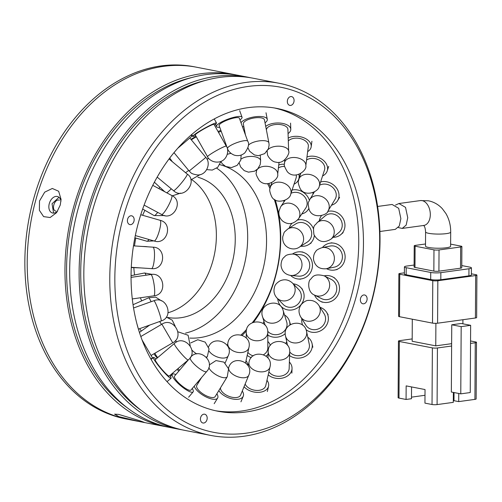 <?xml version="1.0" encoding="UTF-8"?>
<svg xmlns="http://www.w3.org/2000/svg" width="502" height="502" viewBox="0 0 502 502"><rect width="100%" height="100%" fill="white"/><g stroke="black" fill="none" stroke-linecap="round" stroke-linejoin="round"><path stroke-width="0.75" d="M192.053 179.835A71.748 53.262 -79 0 1 204.007 192.103A71.748 53.262 -79 0 1 212.384 262.565A71.748 53.262 -79 0 1 168.088 312.746M168.226 427.133A179.365 133.162 -79 0 1 165.861 426.7L125.757 418.913A179.365 133.162 -79 0 1 55.772 370.809A179.365 133.162 -79 0 1 46.09 164.568A179.365 133.162 -79 0 1 194.186 66.766L196.546 67.224A179.365 133.162 101 0 0 33.508 209.039A179.365 133.162 101 0 0 115.109 415.907A179.365 133.162 101 0 0 128.117 419.371A179.365 133.162 -79 0 1 58.132 371.267A179.365 133.162 -79 0 1 48.449 165.026A179.365 133.162 -79 0 1 196.546 67.224L234.29 74.56A179.365 133.162 -79 0 1 236.643 75.043M197.926 177.25A71.748 53.262 -79 0 1 222.882 195.774A71.748 53.262 -79 0 1 226.86 278.039A71.748 53.262 -79 0 1 167.894 317.465M141.696 300.88A88.245 65.517 -79 0 1 140.391 297.768M134.549 274.977A88.245 65.517 -79 0 1 133.827 267.654M134.517 245.93A88.245 65.517 -79 0 1 135.778 238.042M142.662 215.289A88.245 65.517 -79 0 1 144.89 210.313M158.801 188.564A88.245 65.517 -79 0 1 159.906 187.284M219.801 164.656A88.245 65.517 -79 0 1 251.339 187.666A88.245 65.517 -79 0 1 257.859 285.08A88.245 65.517 -79 0 1 189.888 338.078M216.707 168.176A88.245 65.517 -79 0 1 232.47 184.002A88.245 65.517 -79 0 1 242.234 272.417A88.245 65.517 -79 0 1 185.527 333.108M59.393 200.191L59.06 200.097C54.203 198.798 51.003 210.514 56.036 211.147L55.703 211.06M267.604 183.745A106.619 79.153 -79 0 1 269.988 188.545M274.217 199.238A106.619 79.153 -79 0 1 252.337 322.679M246.714 329.274A106.619 79.153 -79 0 1 241.104 334.89M141.369 331.031A106.619 79.153 -79 0 1 139.569 328.684M242.24 335.254A110.208 81.82 101 0 0 246.344 331M253.654 322.146A110.208 81.82 101 0 0 275.265 199.909M270.415 186.951A110.208 81.82 101 0 0 268.834 183.6M138.175 328.352A13.629 1.349 -109.6 0 0 137.002 324.123M150.838 358.924L152.52 357.939L142.066 339.967M174.301 343.525L155.262 359.658A10.762 1.211 49.7 0 0 155.2 359.815A10.762 1.211 49.7 0 0 161.726 369.152A10.762 1.211 49.7 0 0 169.18 376.08L188.212 359.947A10.762 1.211 -130.3 0 1 181.197 353.527A10.762 1.211 -130.3 0 1 174.238 343.682A10.762 1.211 -130.3 0 1 174.301 343.525C184.322 333.962 199.3 351.613 188.212 359.947M169.896 375.471A13.629 1.531 -130.3 0 1 171.113 378.062A13.629 1.531 -130.3 0 1 171.031 378.263A13.629 1.531 -130.3 0 1 161.6 369.497A13.629 1.531 -130.3 0 1 153.33 357.669A13.629 1.531 -130.3 0 1 153.411 357.468A13.629 1.531 -130.3 0 1 155.984 359.049M188.482 359.714L174.539 376.117A10.762 2.629 40.4 0 0 174.363 376.707A10.762 2.629 40.4 0 0 181.925 385.825A10.762 2.629 40.4 0 0 190.936 390.054L206.711 371.499A10.762 2.629 -139.6 0 1 198.597 367.979A10.762 2.629 -139.6 0 1 190.132 358.152A10.762 2.629 -139.6 0 1 190.233 357.669M192.26 388.498A13.629 3.332 -139.6 0 1 193.345 391.165A13.629 3.332 -139.6 0 1 193.126 391.911A13.629 3.332 -139.6 0 1 181.711 386.559A13.629 3.332 -139.6 0 1 172.13 375A13.629 3.332 -139.6 0 1 172.355 374.254A13.629 3.332 -139.6 0 1 175.863 374.555M201.534 377.586L196.809 385.341A10.762 4.129 31.4 0 0 196.577 386.571A10.762 4.129 31.4 0 0 205.186 395.231A10.762 4.129 31.4 0 0 215.189 396.542L227.262 376.738A10.762 4.129 -148.6 0 1 218.608 376.105A10.762 4.129 -148.6 0 1 208.838 367.564M216.858 393.8A13.629 5.227 -148.6 0 1 217.937 396.48A13.629 5.227 -148.6 0 1 217.642 398.036A13.629 5.227 -148.6 0 1 205.676 396.743A13.629 5.227 -148.6 0 1 194.23 386.182M197.305 382.568A13.629 5.227 -148.6 0 1 198.478 382.599M220.478 387.864A10.762 5.616 22.3 0 0 220.554 388.837A10.762 5.616 22.3 0 0 230.217 396.793A10.762 5.616 22.3 0 0 240.609 395.074L248.754 375.264A10.762 5.616 -157.7 0 1 240.069 377.429A10.762 5.616 -157.7 0 1 228.699 369.026A10.762 5.616 -157.7 0 1 228.843 367.081C233.317 354.023 254.715 362.67 248.754 375.264M242.265 391.039A13.629 7.116 -157.7 0 1 243.445 393.7A13.629 7.116 -157.7 0 1 243.263 396.166A13.629 7.116 -157.7 0 1 231.924 398.833A13.629 7.116 -157.7 0 1 218.822 390.587M245.145 384.043A10.762 7.015 12.8 0 0 256.095 390.405A10.762 7.015 12.8 0 0 265.759 385.592L269.988 367.025A10.762 7.015 -167.2 0 1 261.73 371.875A10.762 7.015 -167.2 0 1 249.124 364.803A10.762 7.015 -167.2 0 1 248.998 362.243C251.257 348.645 273.728 353.559 269.988 367.025M266.97 380.278A13.629 8.885 -167.2 0 1 268.401 382.988A13.629 8.885 -167.2 0 1 268.557 386.233A13.629 8.885 -167.2 0 1 258.166 392.376A13.629 8.885 -167.2 0 1 244.041 386.722M268.903 371.787A10.762 8.233 1.9 0 0 280.869 376.111A10.762 8.233 1.9 0 0 289.165 368.424L289.704 352.26A10.762 8.233 -178.1 0 1 282.331 359.765A10.762 8.233 -178.1 0 1 268.733 354.343A10.762 8.233 -178.1 0 1 268.193 351.538C267.886 337.752 290.746 338.292 289.704 352.26M289.378 362.024A13.629 10.429 -178.1 0 1 291.348 364.967A13.629 10.429 -178.1 0 1 292.032 368.518A13.629 10.429 -178.1 0 1 283.078 377.924A13.629 10.429 -178.1 0 1 268.206 374.837M289.71 351.908A10.762 9.205 -11.9 0 0 302.637 354.832A10.762 9.205 -11.9 0 0 309.257 344.196L306.571 331.483A10.762 9.205 168.1 0 1 300.673 341.799A10.762 9.205 168.1 0 1 286.397 338.248A10.762 9.205 168.1 0 1 285.512 335.932C282.011 322.554 304.099 317.678 306.571 331.483M307.776 337.193A13.629 11.665 168.1 0 1 310.951 340.676A13.629 11.665 168.1 0 1 312.068 343.606A13.629 11.665 168.1 0 1 305.291 356.332A13.629 11.665 168.1 0 1 289.598 355.592M285.807 343.6A13.629 11.665 168.1 0 1 286.724 341.649M300.648 316.831L305.938 325.277A10.762 9.877 -32.1 0 0 306.364 325.898A10.762 9.877 -32.1 0 0 320.646 327.712A10.762 9.877 -32.1 0 0 324.179 313.85L318.889 305.404A10.762 9.877 147.9 0 1 315.695 319.034A10.762 9.877 147.9 0 1 301.075 317.459A10.762 9.877 147.9 0 1 300.648 316.831C298.263 312.451 298.508 308.303 301.376 304.388C304.149 301.564 306.609 300.234 308.768 300.403C313.06 300.158 316.436 301.827 318.889 305.404A10.762 9.877 147.9 0 0 318.463 304.783M320.1 307.343A13.629 12.512 147.9 0 1 326.068 311.541A13.629 12.512 147.9 0 1 326.614 312.326A13.629 12.512 147.9 0 1 323.357 328.961A13.629 12.512 147.9 0 1 305.994 329.619M302.693 325.246A13.629 12.512 147.9 0 1 301.859 318.77M321.587 298.64A10.762 10.209 -63.2 0 0 334.69 295.069A10.762 10.209 -63.2 0 0 333.855 281.302A10.762 10.209 -63.2 0 0 331.289 279.426L324.185 275.843A13.629 12.933 116.8 0 1 332.581 276.859A13.629 12.933 116.8 0 1 335.832 279.237A13.629 12.933 116.8 0 1 336.886 296.676A13.629 12.933 116.8 0 1 320.295 301.2A13.629 12.933 116.8 0 1 317.051 298.822A13.629 12.933 116.8 0 1 314.503 295.063A10.762 10.209 116.8 0 0 326.52 292.779A10.762 10.209 116.8 0 0 326.752 277.719A10.762 10.209 116.8 0 0 324.185 275.843C313.085 272.95 312.426 277.87 310.424 279.413C307.895 281.095 307.375 292.39 314.49 295.057L321.587 298.64M334.288 267.164A10.762 10.178 -101.1 0 0 342.201 259.013A10.762 10.178 -101.1 0 0 338.097 247.963A10.762 10.178 -101.1 0 0 330.134 246.043L322.115 247.624A10.762 10.178 78.9 0 1 330.078 249.544A10.762 10.178 78.9 0 1 332.525 264.56A10.762 10.178 78.9 0 1 326.269 268.739L334.288 267.164M322.372 247.574A13.629 12.889 78.9 0 1 329.582 243.232A13.629 12.889 78.9 0 1 339.666 245.66A13.629 12.889 78.9 0 1 344.861 259.653A13.629 12.889 78.9 0 1 334.847 269.982A13.629 12.889 78.9 0 1 326.526 268.689M338.982 232.395A10.762 9.783 -130.1 0 0 336.227 215.157A10.762 9.783 -130.1 0 0 325.101 215.942L317.113 222.681A10.762 9.783 49.9 0 1 328.239 221.897A10.762 9.783 49.9 0 1 333.353 236.028A10.762 9.783 49.9 0 1 330.987 239.134L338.982 232.395M327.693 211.442A13.629 12.393 49.9 0 1 337.344 212.748A13.629 12.393 49.9 0 1 340.833 234.591A13.629 12.393 49.9 0 1 333.165 237.302M319.291 220.849A13.629 12.393 49.9 0 1 321.449 215.672M314.346 191.977L309.709 199.639A10.762 9.055 31.2 0 1 321.343 196.382A10.762 9.055 31.2 0 1 328.961 208.832A10.762 9.055 31.2 0 1 328.126 210.784L335.148 199.181A10.762 9.055 -148.8 0 0 328.364 184.78A10.762 9.055 -148.8 0 0 319.523 185.313M320.621 181.944A13.629 11.471 31.2 0 1 329.011 182.421A13.629 11.471 31.2 0 1 337.601 200.662A13.629 11.471 31.2 0 1 331.502 205.205M313.085 194.061A13.629 11.471 31.2 0 1 312.884 192.655M300.711 173.56L298.859 179.258A10.762 8.038 18 0 1 309.797 174.489A10.762 8.038 18 0 1 319.605 184.56A10.762 8.038 18 0 1 319.328 185.909L324.493 170.021A10.762 8.038 -162 0 0 314.961 158.601A10.762 8.038 -162 0 0 306.565 160.044M306.967 157A13.629 10.178 18 0 1 315.149 156.442A13.629 10.178 18 0 1 327.222 170.912A13.629 10.178 18 0 1 322.56 175.964M284.904 159.718L284.483 162.949A10.762 6.777 7.4 0 1 294.272 157.484A10.762 6.777 7.4 0 1 305.825 164.618A10.762 6.777 7.4 0 1 305.825 165.735L308.347 146.396A10.762 6.777 -172.6 0 0 296.795 138.144A10.762 6.777 -172.6 0 0 288.305 140.968M288.211 138.081A13.629 8.584 7.4 0 1 296.556 136.312A13.629 8.584 7.4 0 1 311.19 146.766A13.629 8.584 7.4 0 1 307.663 151.623M267.98 149.728A10.762 5.359 -2 0 1 275.661 146.358A10.762 5.359 -2 0 1 288.424 150.161A10.762 5.359 -2 0 1 288.656 151.177L287.916 129.416A10.762 5.359 178 0 0 274.92 124.596A10.762 5.359 178 0 0 266.405 129.93M265.721 126.385A13.629 6.79 -2 0 1 274.324 123.216A13.629 6.79 -2 0 1 290.783 129.321A13.629 6.79 -2 0 1 288.054 133.582M248.364 145.291A10.762 3.865 -10.9 0 1 255.054 141.759A10.762 3.865 -10.9 0 1 268.413 142.035A10.762 3.865 -10.9 0 1 268.909 142.901L264.46 119.884A10.762 3.865 169.1 0 0 250.611 118.748A10.762 3.865 169.1 0 0 243.332 123.969L245.459 134.988M240.998 122.72A13.629 4.894 -10.9 0 1 249.732 117.895A13.629 4.894 -10.9 0 1 267.277 119.338A13.629 4.894 -10.9 0 1 265.031 122.833M243.897 126.918A13.629 4.894 -10.9 0 1 242.328 126.385M239.36 118.208A10.762 2.372 160 0 0 225.279 120.932A10.762 2.372 160 0 0 219.129 125.563L227.5 148.579A10.762 2.372 -20 0 1 233.65 143.948A10.762 2.372 -20 0 1 246.953 140.711A10.762 2.372 -20 0 1 247.724 141.225L239.36 118.208M219.757 127.295A13.629 3.006 -20 0 1 216.431 126.542A13.629 3.006 -20 0 1 224.225 120.675A13.629 3.006 -20 0 1 242.052 117.23A13.629 3.006 -20 0 1 239.987 119.94M214.003 124.377A10.762 0.979 150.6 0 0 200.398 131.028A10.762 0.979 150.6 0 0 195.259 134.95L207.546 156.731A10.762 0.979 -29.4 0 1 212.685 152.809A10.762 0.979 -29.4 0 1 225.291 146.264A10.762 0.979 -29.4 0 1 226.289 146.157L214.003 124.377M195.629 135.615A13.629 1.236 -29.4 0 1 192.755 136.362A13.629 1.236 -29.4 0 1 199.269 131.392A13.629 1.236 -29.4 0 1 216.506 122.965A13.629 1.236 -29.4 0 1 214.379 125.036M177.771 148.247L192.009 136.136L191.099 135.032M155.105 353.101A10.762 2.121 43.6 0 0 155.105 353.182A10.762 2.121 43.6 0 0 157.697 357.593M157.208 358.008A13.629 2.686 -136.4 0 1 153.976 353.759M177.997 368.606A10.762 3.796 33.3 0 0 179.534 370.238M178.819 371.078A13.629 4.813 -146.7 0 1 177.062 369.397M246.024 360.731A13.629 8.954 -167.6 0 1 247.467 363.448A13.629 8.954 -167.6 0 1 247.781 365.249M247.862 352.366A10.762 8.421 -0.2 0 0 253.24 355.874M263.606 354.688A10.762 8.421 -0.2 0 0 267.836 347.961L267.779 332.33A10.762 8.421 179.8 0 1 260.607 340.306A10.762 8.421 179.8 0 1 246.871 335.192A10.762 8.421 179.8 0 1 246.256 332.406C245.447 318.638 268.281 318.331 267.779 332.33M267.811 341.416A13.629 10.667 179.8 0 1 269.925 344.422A13.629 10.667 179.8 0 1 270.321 345.464M268.106 354.255A13.629 10.667 179.8 0 1 265.991 356.056M251.289 357.669A13.629 10.667 179.8 0 1 247.197 355.372M267.723 331.238A10.762 9.444 -17.2 0 0 280.957 333.472A10.762 9.444 -17.2 0 0 286.692 321.964L283.134 310.468A10.762 9.444 162.8 0 1 277.882 321.732A10.762 9.444 162.8 0 1 263.462 318.77A10.762 9.444 162.8 0 1 262.571 316.831C257.909 303.779 279.376 296.964 283.134 310.468M284.521 314.949A13.629 11.966 162.8 0 1 288.311 318.657A13.629 11.966 162.8 0 1 289.434 321.117A13.629 11.966 162.8 0 1 289.886 324.876M285.28 333.667A13.629 11.966 162.8 0 1 267.792 335.016M263.199 323.558A13.629 11.966 162.8 0 1 263.958 321.311M292.459 283.053C288.65 279.601 284.465 278.892 279.915 280.913C276.715 282.915 274.945 284.91 274.6 286.893C273.283 291.028 274.079 294.737 276.997 298.019L283.178 304.407A10.762 10.065 -44.1 0 0 297.655 304.394A10.762 10.065 -44.1 0 0 299.079 289.924A10.762 10.065 -44.1 0 0 298.64 289.441L292.459 283.053A10.762 10.065 135.9 0 1 292.904 283.542A10.762 10.065 135.9 0 1 291.21 298.244A10.762 10.065 135.9 0 1 276.997 298.019A10.762 10.065 135.9 0 1 276.552 297.535M293.199 283.818A13.629 12.751 135.9 0 1 300.704 287.445A13.629 12.751 135.9 0 1 301.263 288.06A13.629 12.751 135.9 0 1 299.449 306.389A13.629 12.751 135.9 0 1 281.114 306.402A13.629 12.751 135.9 0 1 280.555 305.787A13.629 12.751 135.9 0 1 277.731 298.784M298.539 276.15A10.762 10.235 -84.9 0 0 308.943 269.48A10.762 10.235 -84.9 0 0 306.063 257.118A10.762 10.235 -84.9 0 0 300.441 254.709L292.704 254.025A10.762 10.235 95.1 0 1 298.332 256.434A10.762 10.235 95.1 0 1 299.606 271.576A10.762 10.235 95.1 0 1 290.809 275.46L298.539 276.15M292.509 254.006A13.629 12.964 95.1 0 1 300.692 251.847A13.629 12.964 95.1 0 1 307.82 254.903A13.629 12.964 95.1 0 1 311.46 270.559A13.629 12.964 95.1 0 1 298.288 279.005A13.629 12.964 95.1 0 1 291.16 275.949A13.629 12.964 95.1 0 1 290.614 275.441M307.324 242.058A10.762 9.94 -122.6 0 0 306.233 224.036A10.762 9.94 -122.6 0 0 295.716 223.93L287.615 229.119A10.762 9.94 57.4 0 1 298.132 229.219A10.762 9.94 57.4 0 1 302.449 243.715A10.762 9.94 57.4 0 1 299.223 247.241L307.324 242.058M297.579 220.033A13.629 12.594 57.4 0 1 307.494 221.646A13.629 12.594 57.4 0 1 313.48 228.887M314.334 235.532A13.629 12.594 57.4 0 1 308.868 244.474A13.629 12.594 57.4 0 1 300.811 246.225M289.208 228.096A13.629 12.594 57.4 0 1 291.995 223.308M285.017 200.336L280.662 206.818A10.762 9.205 33.9 0 1 292.327 203.919A10.762 9.205 33.9 0 1 299.525 216.72A10.762 9.205 33.9 0 1 298.521 218.822L305.781 208.029A10.762 9.205 -146.1 0 0 299.581 193.126A10.762 9.205 -146.1 0 0 290.978 193.326M292.076 190.045A13.629 11.659 33.9 0 1 300.309 190.754A13.629 11.659 33.9 0 1 309.364 200.267M308.73 208.675A13.629 11.659 33.9 0 1 308.159 209.635A13.629 11.659 33.9 0 1 301.784 213.971M283.925 201.961A13.629 11.659 33.9 0 1 283.812 200.8M271.871 182.59L270.352 187.127A10.762 8.082 18.5 0 1 281.34 182.402A10.762 8.082 18.5 0 1 291.053 192.592A10.762 8.082 18.5 0 1 290.765 193.954L296.023 178.241A10.762 8.082 -161.5 0 0 296.23 175.054M298.859 174.445A13.629 10.241 18.5 0 1 298.746 179.151A13.629 10.241 18.5 0 1 294.028 184.203M284.596 166.444A10.762 8.082 -161.5 0 0 278.409 167.938M278.754 164.976A13.629 10.241 18.5 0 1 284.389 164.217M221.206 131.279A10.762 3.338 165.9 0 0 221.175 131.292A10.762 3.338 165.9 0 0 218.508 132.365M218.012 131.486A13.629 4.229 -14.1 0 1 220.227 130.645A13.629 4.229 -14.1 0 1 220.899 130.426M196.332 136.864A10.762 1.688 155.6 0 0 195.956 137.059A10.762 1.688 155.6 0 0 191.387 139.895M190.942 139.361A13.629 2.14 -24.4 0 1 194.851 137.102A13.629 2.14 -24.4 0 1 196.106 136.456M379.888 231.497L395.294 229.376L399.266 226.044L400.866 218.677L398.688 208.317L392.087 204.471L377.617 206.46M425.583 231.937L425.501 246.093A12.556 2.064 0.3 0 0 428.595 247.467A12.556 2.064 0.3 0 0 442.457 248.126A12.556 2.064 0.3 0 0 450.608 246.244L450.696 232.087A12.556 2.064 -179.7 0 1 442.544 233.976A12.556 2.064 -179.7 0 1 428.683 233.317A12.556 2.064 -179.7 0 1 425.583 231.937C425.338 228.278 424.648 226.101 423.506 225.404M395.507 205.08L398.927 203.53L405.534 207.376L407.743 217.73L406.168 225.103L402.215 228.423L398.318 227.563M412.18 338.919L399.686 340.645A3.589 0.59 0.3 0 0 398.456 341.078A3.589 0.59 0.3 0 0 399.341 341.473L432.373 347.892L432.027 404.505L424.949 403.131L425.031 389.552L406.156 385.881L406.074 399.46L411.477 398.72L411.552 386.935M451.631 343.669L435.761 345.859L412.167 341.272L412.299 319.19M470.531 343.418L475.262 342.766L474.923 399.379L458.709 401.613L458.753 393.461M470.55 340.952L475.607 341.937A3.589 0.59 -179.7 0 1 476.492 342.333A3.589 0.59 -179.7 0 1 475.262 342.766M453.362 392.413L453.3 402.359L437.085 404.593L437.43 347.974A3.589 0.59 -179.7 0 1 432.373 347.892M437.43 347.974L451.618 346.022L451.342 392.024L460.773 393.857L461.181 326.626L451.75 324.794L451.618 346.022M411.489 397.151L424.993 395.287M398.456 341.078L398.111 397.691A3.589 0.59 0.3 0 0 398.996 398.086L406.074 399.46M435.761 345.859L435.893 323.332M462.919 319.718L462.894 323.815M460.773 393.857L470.236 392.551L470.644 325.321L461.206 323.489L451.75 324.794M475.413 317.998A3.589 0.59 0.3 0 0 476.643 317.559L476.9 275.102A3.589 0.59 -179.7 0 1 475.67 275.535L475.413 317.998L437.581 323.206L437.838 280.75L475.67 275.535M432.517 323.119L399.492 316.706L399.749 274.243L432.78 280.662L432.517 323.119A3.589 0.59 0.3 0 0 437.581 323.206M399.749 274.243A3.589 0.59 -179.7 0 1 398.864 273.847L398.607 316.31A3.589 0.59 0.3 0 0 399.492 316.706M454.04 392.545L453.99 400.696L458.709 401.613M474.923 399.379A3.589 0.59 0.3 0 0 476.147 398.946L476.492 342.333M470.644 325.321L461.181 326.626M432.027 404.505A3.589 0.59 0.3 0 0 437.085 404.593M476.9 275.102A3.589 0.59 -179.7 0 0 476.015 274.707L471.384 273.81M404.392 272.818L400.094 273.414A3.589 0.59 -179.7 0 0 398.864 273.847M406.156 274.77L406.2 267.692A7.172 1.18 -179.7 0 1 404.43 266.907L404.386 273.985A7.172 1.18 0.3 0 0 406.156 274.77L430.691 279.539A7.172 1.18 0.3 0 0 440.819 279.708L468.918 275.843A7.172 1.18 0.3 0 0 471.378 274.964L471.422 267.892A7.172 1.18 -179.7 0 1 468.962 268.765L468.918 275.843M437.838 280.75A3.589 0.59 -179.7 0 1 432.78 280.662M440.819 279.708L440.856 272.636A7.172 1.18 -179.7 0 1 430.735 272.46L430.691 279.539M406.2 267.692L430.735 272.46M404.43 266.907A7.172 1.18 -179.7 0 1 406.884 266.035L414.106 265.037M471.422 267.892A7.172 1.18 -179.7 0 0 469.652 267.102L461.771 265.571M440.856 272.636L468.962 268.765M414.978 267.422L415.104 246.193A3.589 0.59 -179.7 0 1 414.219 245.798L414.094 267.033A3.589 0.59 0.3 0 0 414.978 267.422L433.847 271.093A3.589 0.59 0.3 0 0 438.911 271.18L460.529 268.2A3.589 0.59 0.3 0 0 461.758 267.767L461.89 246.532A3.589 0.59 -179.7 0 1 460.66 246.971L460.529 268.2M415.104 246.193L433.979 249.864L433.847 271.093M425.514 243.978L415.449 245.365A3.589 0.59 -179.7 0 0 414.219 245.798M461.89 246.532A3.589 0.59 -179.7 0 0 460.999 246.143L450.62 244.123M438.911 271.18L439.043 249.946L460.66 246.971M439.043 249.946A3.589 0.59 -179.7 0 1 433.979 249.864M53.595 213.093L52.045 203.762L58.972 197.299M57.648 211.091A8.609 5.742 108.8 0 1 52.679 213.024A8.609 5.742 108.8 0 1 52.177 212.892A8.609 5.742 108.8 0 1 49.284 203.636A8.609 5.742 108.8 0 1 57.215 196.451A8.609 5.742 108.8 0 1 57.717 196.589A8.609 5.742 108.8 0 1 60.955 201.333M206.981 419.678A4.487 3.332 -79 0 1 202.959 423.004A4.487 3.332 -79 0 1 200.649 417.526A4.487 3.332 -79 0 1 204.672 414.2A4.487 3.332 -79 0 1 206.981 419.678M133.952 221.288A4.487 3.332 -79 0 1 129.93 224.614A4.487 3.332 -79 0 1 127.621 219.136A4.487 3.332 -79 0 1 131.643 215.81A4.487 3.332 -79 0 1 133.952 221.288M140.121 421.674L118.88 416.641L114.594 414.15L118.742 414.414L139.644 420.676L144.243 422.351L140.121 421.674M60.265 205.036L56.569 212.666L50.15 217.517L43.624 216.626L39.388 210.344L39.501 201.001L44.709 192.147L52.315 188.47L58.652 191.249L61.062 199.394L60.265 205.036M366.899 300.46A4.487 3.332 -79 0 1 362.877 303.785A4.487 3.332 -79 0 1 360.568 298.307A4.487 3.332 -79 0 1 364.59 294.981A4.487 3.332 -79 0 1 366.899 300.46M293.871 102.069A4.487 3.332 -79 0 1 289.849 105.395A4.487 3.332 -79 0 1 287.539 99.917A4.487 3.332 -79 0 1 291.562 96.591A4.487 3.332 -79 0 1 293.871 102.069M287.872 111.35A154.252 114.519 101 0 0 276.684 108.376A154.252 114.519 101 0 0 136.475 230.336A154.252 114.519 101 0 0 206.648 408.245A154.252 114.519 101 0 0 217.837 411.22A154.252 114.519 101 0 0 358.051 289.259A154.252 114.519 101 0 0 287.872 111.35M274.318 107.949A154.252 114.519 -79 0 1 283.153 110.434A154.252 114.519 -79 0 1 353.69 286.767A154.252 114.519 -79 0 1 215.483 410.73M293.538 90.636A175.782 130.501 -79 0 1 371.329 301.966A175.782 130.501 -79 0 1 200.982 428.959A175.782 130.501 -79 0 1 123.191 217.63A175.782 130.501 -79 0 1 293.538 90.636M197.681 431.952A179.365 133.162 101 0 0 210.689 435.416A179.365 133.162 101 0 0 373.726 293.595A179.365 133.162 101 0 0 292.126 86.727A179.365 133.162 101 0 0 279.112 83.269A179.365 133.162 101 0 0 116.075 225.084A179.365 133.162 101 0 0 197.681 431.952M279.112 83.269L253.165 78.224A179.365 133.162 101 0 0 90.128 220.039A179.365 133.162 101 0 0 171.728 426.913A179.365 133.162 101 0 0 184.736 430.371L210.689 435.416M248.446 77.308L239.008 75.476A179.365 133.162 101 0 0 75.971 217.291A179.365 133.162 101 0 0 157.572 424.159A179.365 133.162 101 0 0 170.58 427.622L180.017 429.455A179.365 133.162 -79 0 1 167.009 425.997A179.365 133.162 -79 0 1 85.409 219.123A179.365 133.162 -79 0 1 248.446 77.308A179.365 133.162 -79 0 1 250.799 77.797M182.383 429.881A179.365 133.162 -79 0 1 180.017 429.455M165.861 426.7A179.365 133.162 -79 0 1 152.853 423.242A179.365 133.162 -79 0 1 71.253 216.375A179.365 133.162 -79 0 1 234.29 74.56M191.306 77.659A177.212 131.568 101 0 0 70.926 225.536A177.212 131.568 101 0 0 127.169 407.731M205.462 80.408A177.212 131.568 101 0 0 85.083 228.284A177.212 131.568 101 0 0 141.326 410.479M135.32 235.57L154.095 240.973A10.762 2.215 -74 0 0 155.796 239.554A10.762 2.215 -74 0 0 160.502 225.367A10.762 2.215 -74 0 0 160.044 220.29L140.767 214.743M134.875 237.785L146.954 241.255A10.762 2.215 -74 0 0 148.648 239.837A10.762 2.215 -74 0 0 148.881 239.473M131.292 267.29L151.504 268.633A10.762 2.184 -86.2 0 0 152.47 267.729A10.762 2.184 -86.2 0 0 154.497 253.579A10.762 2.184 -86.2 0 0 152.934 247.16L133.463 245.861M132.29 298.935L153.894 295.822A10.762 1.795 -98.2 0 0 154.309 295.377A10.762 1.795 -98.2 0 0 153.668 282.111A10.762 1.795 -98.2 0 0 150.826 274.519L131.06 277.368M138.401 329.105L161.111 321.004A10.762 1.067 -109.6 0 0 161.198 320.891A10.762 1.067 -109.6 0 0 158.061 309.307A10.762 1.067 -109.6 0 0 153.876 300.729L133.551 307.977M172.744 342.784L161.882 324.204C173.416 316.517 185.1 336.497 172.751 342.784L151.102 355.441M190.308 357.562L190.296 357.581A10.762 2.629 -139.6 0 1 190.308 357.562C198.629 346.499 216.293 361.459 206.711 371.499M267.12 151.165L267.146 151.911A10.762 5.359 -2 0 1 267.302 150.895M173.999 152.646L189.154 171.025L204.697 158.375L205.764 157.333L189.913 138.106M157.176 177.112L173.497 190.653A10.762 1.217 -50.3 0 0 176.861 188.099A10.762 1.217 -50.3 0 0 186.349 176.34A10.762 1.217 -50.3 0 0 187.24 174.087L169.023 158.977M144.093 205.111L161.569 214.448A10.762 1.889 -61.9 0 0 164.085 212.484A10.762 1.889 -61.9 0 0 171.326 199.106A10.762 1.889 -61.9 0 0 171.715 195.466L152.759 185.332M146.27 246.714A10.762 2.152 -87.8 0 0 145.956 246.582L142.06 246.432M146.038 275.209A10.762 1.638 -101.2 0 0 144.532 272.988L131.06 275.667M151.14 301.708A10.762 0.703 -113.9 0 0 148.761 297.749L133.043 304.714M161.525 324.411A10.762 0.584 -125.6 0 1 159.63 321.531M176.66 342.006A10.762 2.121 -136.4 0 1 175.386 340.613M206.667 357.512L207.395 356.395A10.762 3.796 -146.7 0 1 206.284 357.091M196.721 353.923A10.762 3.796 -146.7 0 1 191.889 350.07M225.134 363.021L228.253 355.723A10.762 5.491 -156.9 0 1 219.556 357.65A10.762 5.491 -156.9 0 1 209.146 351.136M248.904 347.61A10.762 7.072 -167.6 0 1 240.678 352.58A10.762 7.072 -167.6 0 1 228.021 345.577A10.762 7.072 -167.6 0 1 227.883 342.998C230.035 329.381 252.544 334.119 248.904 347.61L245.566 362.808M256.509 169.983L256.302 171.766A10.762 6.658 6.6 0 1 265.985 166.269A10.762 6.658 6.6 0 1 277.662 173.127A10.762 6.658 6.6 0 1 277.688 174.232L279.068 162.246M241.073 159.084A10.762 5.039 -3.9 0 1 247.404 156.718A10.762 5.039 -3.9 0 1 260.343 159.761A10.762 5.039 -3.9 0 1 260.632 160.753L260.274 155.526M227.28 154.346A10.762 3.338 -14.1 0 1 230.945 153.355M207.012 159.228A10.762 1.688 -24.4 0 1 208.7 158.4M185.564 172.701L188.677 170.442M166.796 192.837A10.762 0.991 -47.4 0 0 169.758 190.327A10.762 0.991 -47.4 0 0 171.289 188.821M142.668 209.045L154.139 215.584A10.762 1.82 -60.3 0 0 156.768 213.545A10.762 1.82 -60.3 0 0 157.678 212.371M450.696 232.087C450.733 225.31 449.139 219.129 445.914 213.551L442.381 208.763C438.547 204.578 433.891 201.917 428.426 200.794L420.343 200.58A12.556 8.151 82.2 0 1 422.132 200.631A12.556 8.151 82.2 0 1 430.314 214.618A12.556 8.151 82.2 0 1 423.77 225.454L402.215 228.423M398.996 398.086L399.341 341.473M154.095 240.973C167.197 245.616 173.523 223.214 160.044 220.29M146.954 241.255L153.901 240.916M151.504 268.633C165.283 270.371 166.752 247.21 152.934 247.16M153.894 295.822C167.718 294.649 164.38 271.726 150.826 274.519M161.111 321.004C174.414 317.113 166.633 295.314 153.876 300.729M140.811 336.528L161.882 324.204M167.034 381.658L171.031 378.263M151.115 359.413L153.411 357.468M188.62 397.214L193.126 391.911M170.479 376.456L172.355 374.254M214.191 403.696L217.642 398.036M209.265 364.954L215.979 360.58L223.955 362.13L228.579 368.813L227.262 376.738M240.935 401.826L243.263 396.166M228.404 368.148L228.843 367.081M267.353 391.535L268.557 386.233M248.17 365.883L248.998 362.243M291.875 373.137L292.032 368.518M267.98 358.014L268.193 351.538M312.834 347.24L312.068 343.606M287.508 345.37L285.512 335.932M328.12 314.741L326.614 312.326M322.328 302.223L320.295 301.2M334.608 277.888L332.581 276.859M337.137 269.53L334.847 269.982M322.115 247.624C318.237 248.992 316.141 250.26 315.821 251.42C314.133 253.259 313.367 255.976 313.524 259.572C315.156 266.286 319.404 269.342 326.269 268.739M331.872 242.78L329.582 243.232M343.117 232.664L340.833 234.591M317.113 222.681C315.137 225.856 312.47 224.438 313.995 234.741C318.237 242.002 323.903 243.464 330.987 239.134M339.609 197.349L337.601 200.662M309.709 199.639C308.893 202.896 307.029 200.524 309.245 209.924C313.405 219.901 328.076 214.831 328.126 210.784M328.697 166.369L327.222 170.912M298.859 179.258C299.004 180.984 296.701 180.482 300.152 188.564C304.658 197.305 318.902 192.147 319.328 185.909M311.911 141.238L311.19 146.766M284.483 162.949C285.312 164.455 281.986 162.736 287.345 171.747C294.862 180.268 307.375 170.297 305.825 165.735M290.57 123.103L290.783 129.321M267.146 151.911L267.466 154.17C267.19 155.714 271.569 161.97 275.981 162.133C284.653 164.844 290.294 152.062 288.656 151.177M266.01 112.768L267.277 119.338M247.969 147.82L249.594 151.209L254.395 154.949L258.304 155.702L264.673 153.643L268.413 148.73L269.103 145.072L268.909 142.901M239.661 110.647L242.052 117.23M227.5 148.579C227.575 148.943 228.799 152.953 234.258 155.131C238.155 156.273 241.669 155.532 244.794 152.922C248.546 147.582 249.525 143.685 247.724 141.225M215.553 124.126L216.431 126.542M214.235 118.943L216.506 122.965M207.546 156.731C207.659 157.848 212.195 163.52 219.976 161.763C227.946 159.586 229.119 149.314 226.289 146.157M191.708 134.505L192.755 136.362M189.154 171.025C191.011 172.324 189.819 173.679 197.324 174.941C206.447 175.644 211.537 163.119 205.764 157.333M173.497 190.653C183.964 200.568 198.234 181.128 187.24 174.087M161.569 214.448C173.378 221.777 184.278 201.07 171.715 195.466M131.279 267.56L140.93 267.93M147.795 246.815L145.956 246.582M152.319 274.406L144.532 272.988M161.556 300.899L155.645 297.128L148.761 297.749M139.43 332.424L149.684 325.076M166.287 317.069L172.211 320.15L175.179 326.149M177.94 331.784L188.099 335.254L190.208 345.765M190.754 342.916L197.769 339.741L205.18 342.126L209.045 348.884L207.395 356.395M208.462 347.265C213.112 334.269 234.396 343.217 228.253 355.723M227.324 345.539L227.883 342.998M246.275 337.978L246.256 332.406M290.451 324.399L289.434 321.117M265.225 325.409L262.571 316.831M282.877 308.228L281.114 306.402M302.468 289.265L300.704 287.445M300.497 279.2L298.288 279.005M292.704 254.025C284.816 254.646 285.701 256.252 283.799 257.495C281.967 259.289 281.038 262 281.032 265.627C281.911 271.268 285.167 274.55 290.809 275.46M302.901 252.042L300.692 251.847M311.184 242.993L308.868 244.474M287.615 229.119C283.203 233.342 284.816 230.663 282.758 236.718C281.685 247.084 292.61 251.665 299.223 247.241M308.755 208.75L308.159 209.635M280.662 206.818L278.949 211.216C278.459 215.076 279.702 218.357 282.676 221.068C288.117 225.116 293.394 224.369 298.521 218.822M300.252 174.658L298.746 179.151M270.352 187.127C270.471 188.877 268.168 188.382 271.601 196.508C275.981 205.249 290.307 200.122 290.765 193.954M256.302 171.766C257.193 173.265 253.742 171.37 259.289 180.513C266.844 188.815 279.181 179.045 277.688 174.232M239.266 163.175L240.602 166.921L244.217 170.63L248.44 172.155L254.57 171.182L257.733 168.867L260.199 164.612L260.632 160.753M220.899 161.657L222.33 163.828L225.718 166.495L231.422 167.599L237.12 165.39L240.747 160.282L241.148 155.068M206.742 169.626L212.277 170.078L217.717 167.335L220.943 161.424M169.726 158.048L172.355 161.744M190.848 179.904L200.116 174.608M154.378 182.207L164.769 191.751M172.33 195.824L180.638 193.126M154.139 215.584L164.825 215.565M420.343 200.58L398.927 203.523"/></g></svg>
